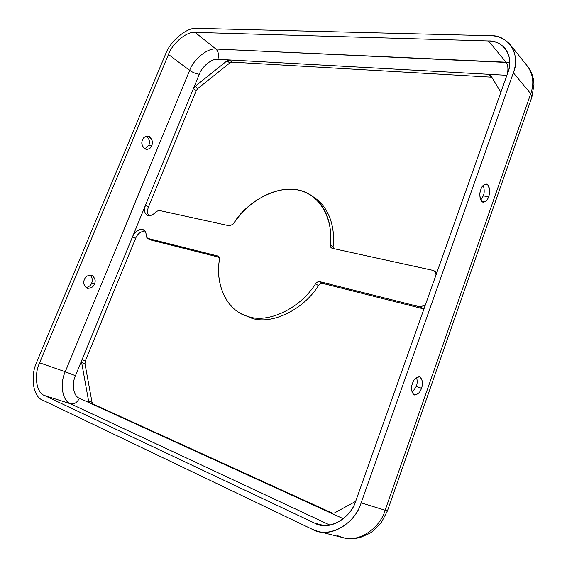 <?xml version="1.0" encoding="UTF-8"?>
<svg xmlns="http://www.w3.org/2000/svg" width="567" height="567" viewBox="0 0 567 567"><rect width="100%" height="100%" fill="white"/><g stroke="black" fill="none" stroke-linecap="round" stroke-linejoin="round"><path stroke-width="0.85" d="M315.528 283.812C299.957 308.866 267.369 323.856 247.864 316.386L250.975 317.931C270.466 325.408 302.976 310.503 318.484 285.555L315.528 283.812C316.79 282.111 318.257 281.409 319.93 281.693L420.097 306.889L424.704 305.266L425.569 304.38L424.704 305.266L420.097 306.889L319.93 281.693L322.878 283.443C321.213 283.16 319.745 283.861 318.484 285.555C302.976 310.503 270.466 325.408 250.975 317.931L241.939 314.033C224.412 306.116 215.46 281.473 219.507 259.374C214.716 284.237 227.218 311.304 247.864 316.386C267.369 323.856 299.957 308.866 315.528 283.812L318.484 285.555C319.745 283.861 321.213 283.16 322.878 283.443L422.869 308.696L322.878 283.443L319.93 281.693C318.257 281.409 316.79 282.111 315.528 283.812M313.671 197.174C330.547 207.891 335.239 230.11 333.084 246.595L330.207 244.71L331.518 247.97L332.432 248.353L433.082 270.388L434.407 270.976L436.342 274.045L435.903 273.726L436.058 274.839L435.413 272.103L433.394 270.466L332.432 248.353C330.837 247.871 330.1 246.652 330.207 244.71C333.495 223.731 323.034 194.29 296.633 189.725C270.218 185.607 244.157 206.629 233.512 223.816L229.72 225.864L158.902 210.357L155.89 211.803C153.338 214.702 150.751 215.942 148.129 215.524C150.751 215.942 153.338 214.702 155.89 211.803L158.902 210.357L229.72 225.864L233.512 223.816C245.171 202.157 285.697 176.613 312.275 196.139C328.059 207.238 332.283 228.643 330.207 244.71L333.084 246.595L333.339 248.552L333.084 246.595C335.132 230.585 330.894 209.237 315.117 198.145L312.275 196.139M147.122 238.168L150.574 239.94L219.287 257.29L150.574 239.94L147.122 238.168L146.088 235.808C146.371 233.335 145.492 231.315 143.458 229.755C138.32 229.139 134.67 231.499 132.501 236.822L135.584 238.438L132.501 236.822L82.024 359.712L199.279 74.249C195.991 73.809 192.787 72.519 189.647 70.379C192.787 72.519 195.991 73.809 199.279 74.249C201.965 66.474 212.001 58.337 217.841 59.301C219.16 55.119 218.522 51.71 215.928 49.06C207.628 47.791 193.475 59.386 189.647 70.379C193.475 59.386 207.628 47.791 215.928 49.06L509.747 62.604L506.069 62.193L488.471 40.952C503.546 40.037 514.581 57.175 507.876 72.498C511.08 63.596 510.187 55.616 505.211 48.549C500.711 43.567 495.126 41.037 488.471 40.952L506.069 62.193L215.928 49.06L195.105 32.383L488.471 40.952L195.105 32.383C186.784 31.235 172.432 43.234 168.456 54.453L189.647 70.379L65.248 371.746L75.461 375.687L82.024 359.712L85.348 360.938L135.584 238.438C137.129 234.235 140.198 231.726 144.812 230.904C140.198 231.726 137.129 234.235 135.584 238.438L85.348 360.938L84.979 363.759L92.01 402.251L93.257 404.115L89.862 403.009L343.375 518.741L331.135 513.156L334.417 512.986L355.622 501.412L334.417 512.986L331.135 513.156L79.387 398.232C77.204 402.57 74.284 404.434 70.62 403.817L329.909 525.092L70.62 403.817C74.284 404.434 77.204 402.57 79.387 398.232C73.512 396.383 71.463 384.086 75.461 375.687C71.463 384.086 73.512 396.383 79.387 398.232L89.862 403.009L88.608 401.138L81.648 362.547L82.024 359.712L75.461 375.687L65.248 371.746C59.57 383.618 62.313 401.11 70.62 403.817L44.524 395.525L70.62 403.817C62.313 401.11 59.57 383.618 65.248 371.746L39.619 362.802C33.758 374.978 36.245 392.818 44.524 395.525L314.628 523.128L319.001 524.716C332.538 529.372 351.292 516.551 355.934 500.576L507.876 72.498L355.934 500.576C350.817 518.968 327.811 531.208 314.628 523.128L44.524 395.525C36.245 392.818 33.758 374.978 39.619 362.802L168.456 54.453L39.619 362.802L65.248 371.746L189.647 70.379L168.456 54.453C172.432 43.234 186.784 31.235 195.105 32.383L215.928 49.06C218.522 51.71 219.16 55.119 217.841 59.301L229.274 59.932L217.841 59.301C212.001 58.337 201.965 66.474 199.279 74.249L193.347 88.686L195.027 86.432L227.034 60.804L229.274 59.932L232.009 62.122L491.802 77.19L232.009 62.122L229.77 62.987L197.826 88.495L196.154 90.741L148.519 206.898C147.165 210.265 147.236 213.178 148.724 215.616C147.236 213.178 147.165 210.265 148.519 206.898L145.492 205.19C143.827 209.74 144.337 213.043 147.023 215.099L148.129 215.524C144.571 214.071 143.692 210.626 145.492 205.19L132.501 236.822C133.862 233.072 136.668 230.549 140.921 229.259C144.741 229.897 146.463 232.08 146.088 235.808L147.498 238.31L217.834 256.008C219.131 256.454 219.691 257.574 219.507 259.374L218.33 256.199L217.834 256.008L147.498 238.31L149.879 239.572M488.598 196.692C489.987 194.141 490.356 184.615 486.181 183.999C483.453 184.651 481.674 186.479 480.851 189.506C479.448 192.078 479.094 201.554 483.226 202.213C485.99 201.576 487.783 199.733 488.598 196.692L483.254 195.884L480.781 200.108L483.254 195.884L488.598 196.692C487.429 200.796 485.161 202.405 481.801 201.519C479.576 197.309 479.257 193.304 480.851 189.506C482.063 185.352 484.346 183.765 487.698 184.75C489.867 188.988 490.172 192.964 488.598 196.692M483.275 185.31C484.516 189.541 484.502 193.063 483.254 195.884C484.502 193.063 484.516 189.541 483.275 185.31M151.665 145.641C153.402 141.863 152.162 138.66 147.937 136.037C144.996 136.378 143.203 137.653 142.558 139.858C140.829 143.621 142.048 146.825 146.222 149.468C149.206 149.149 151.02 147.874 151.665 145.641L148.774 145.209L144.755 148.965L148.774 145.209L151.665 145.641C150.723 148.646 148.363 149.723 144.599 148.873C141.814 145.606 141.126 142.6 142.558 139.858C143.536 136.831 145.903 135.768 149.667 136.668C152.417 139.95 153.083 142.941 151.665 145.641M146.52 136.108C149.511 139.34 150.262 142.374 148.774 145.209C150.262 142.374 149.511 139.34 146.52 136.108M421.465 388.197C423.322 383.71 422.72 379.883 419.658 376.715C415.994 377.246 413.605 379.514 412.485 383.519C410.628 388.005 411.217 391.84 414.236 395.015C417.943 394.497 420.353 392.222 421.465 388.197L416.228 386.531L412.06 392.647L416.228 386.531L421.465 388.197C420.232 392.506 417.695 394.724 413.846 394.859C411.217 391.443 410.763 387.658 412.485 383.519C413.761 379.146 416.32 376.949 420.154 376.92C422.727 380.379 423.159 384.142 421.465 388.197M416.61 377.416C417.454 380.974 417.326 384.015 416.228 386.531C417.326 384.015 417.454 380.974 416.61 377.416M94.398 283.961C96.029 280.771 95.086 277.823 91.57 275.123C87.715 275.137 85.341 276.59 84.469 279.474C82.846 282.635 83.76 285.584 87.219 288.305C91.138 288.32 93.527 286.874 94.398 283.961L91.613 283.075C90.968 285.321 89.062 286.831 85.9 287.604C89.062 286.831 90.968 285.321 91.613 283.075L94.398 283.961C93.413 287.072 90.883 288.468 86.794 288.142C83.732 285.286 82.959 282.394 84.469 279.474C85.482 276.327 88.034 274.945 92.116 275.328C95.136 278.206 95.894 281.083 94.398 283.961M90.125 274.938C92.449 277.922 92.945 280.637 91.613 283.075C92.945 280.637 92.449 277.922 90.125 274.938M241.939 314.04L243.512 314.77M513.362 72.789L361.144 502.844L385.156 510.243L530.726 93.69L513.362 72.789C521.264 54.659 508.103 34.537 490.363 35.7L196.777 28.35C186.975 27.046 170.164 41.15 165.493 54.297L36.912 361.626L165.493 54.297C170.164 41.15 186.975 27.046 196.777 28.35L490.363 35.7C498.315 35.764 504.963 38.79 510.307 44.772C516.069 53.05 517.083 62.391 513.362 72.789L530.726 93.69L385.156 510.243L361.144 502.844L513.362 72.789M506.884 75.312L488.414 74.284L490.902 75.673L500.845 92.308L490.902 75.673L488.414 74.284L506.884 75.312M435.782 272.337L436.803 272.734L434.407 270.976M424.003 308.802L422.869 308.696L420.097 306.889L422.869 308.696L424.003 308.802M218.756 256.518L217.834 256.008L218.756 256.518M42.624 400.118L312.382 529.351C327.861 538.983 355.119 524.617 361.144 502.844C355.715 521.555 333.85 536.658 317.931 531.357L312.382 529.351L42.624 400.118C32.893 396.872 30.044 375.886 36.912 361.626C30.044 375.886 32.893 396.872 42.624 400.118M314.628 523.128L323.559 525.453L314.628 523.128M506.069 62.193C508.06 65.127 508.436 69.202 507.196 74.419C508.436 69.202 508.06 65.127 506.069 62.193M229.274 59.932L488.414 74.284L229.274 59.932L227.034 60.804L229.77 62.987L232.009 62.122L229.274 59.932M93.257 404.115L333.02 513.44L93.257 404.115L92.01 402.251L84.979 363.759L85.348 360.938L82.024 359.712L81.648 362.547L84.979 363.759L81.648 362.547L88.608 401.138L92.01 402.251L88.608 401.138L89.862 403.009L93.257 404.115M317.931 531.357L343.007 537.644C358.705 542.839 380.01 528.324 385.156 510.243C380.01 528.324 358.705 542.839 343.007 537.644L337.535 535.68M343.007 537.644C348.776 539.047 354.566 538.969 360.392 537.417L369.748 533.341L372.186 531.718L381.393 522.476L387.509 510.718L385.156 510.243L387.509 510.718L531.796 97.347L530.726 93.69C534.305 83.597 533.235 74.454 527.53 66.275C533.235 74.454 534.305 83.597 530.726 93.69L531.796 97.347M331.135 513.156L332.177 513.447L331.135 513.156M425.151 305.556L424.704 305.266L425.151 305.556M490.753 76.97L488.414 74.284L490.753 76.97M145.492 205.19L148.519 206.898L196.154 90.741L193.347 88.686L145.492 205.19M227.034 60.804L195.027 86.432L197.826 88.495L229.77 62.987L227.034 60.804M195.027 86.432L193.347 88.686L196.154 90.741L197.826 88.495L195.027 86.432M510.307 44.772L527.53 66.275C531.633 71.57 533.774 77.686 533.944 84.625L531.867 97.148"/></g></svg>
